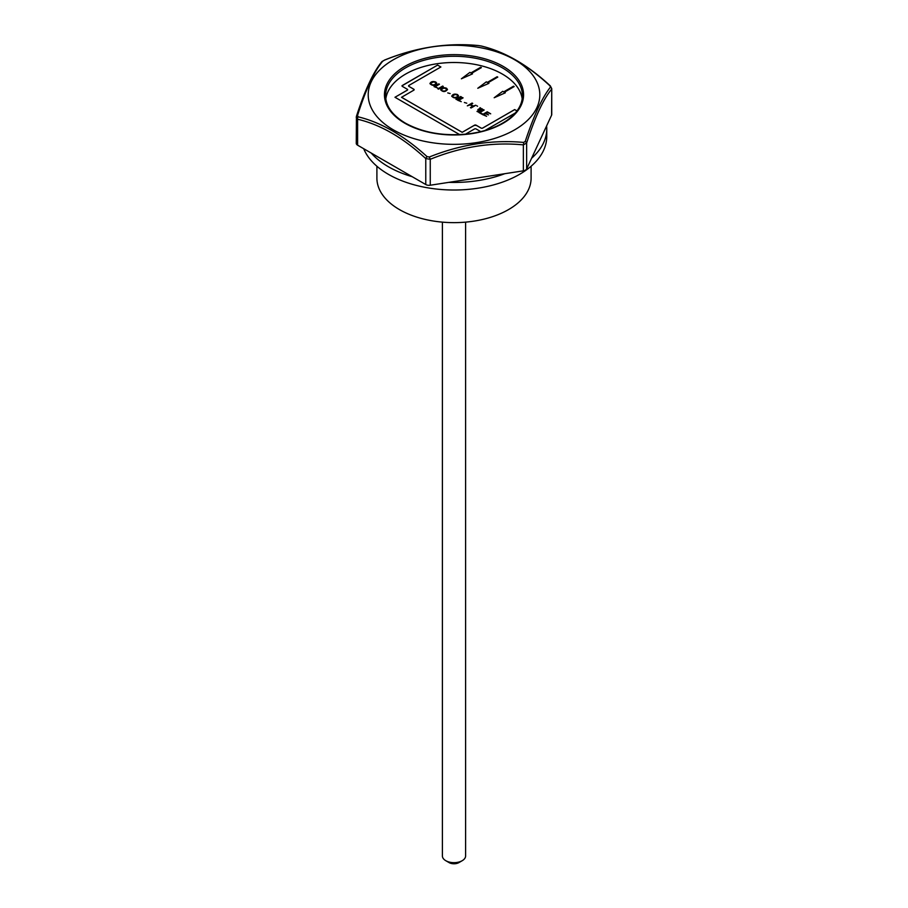 <?xml version="1.0" encoding="UTF-8"?>
<svg xmlns="http://www.w3.org/2000/svg" width="908" height="908" viewBox="0 0 908 908"><rect width="100%" height="100%" fill="white"/><g stroke="black" fill="none" stroke-linecap="round" stroke-linejoin="round"><path stroke-width="1.36" d="M531.101 166.232L531.101 178.116A77.101 44.515 180 0 1 483.51 219.248A77.101 44.515 180 0 1 399.475 209.6A77.101 44.515 180 0 1 376.899 178.116L376.899 166.232M477.903 88.224L486.325 81.845L487.29 82.401L497.13 76.726L497.777 77.101L487.948 82.787L488.879 83.354L477.778 88.269L486.325 81.845M486.325 81.879L487.29 82.446L497.13 76.76L497.754 77.123M402.868 86.68A2.315 1.339 0 0 1 402.482 85.942A2.315 1.339 0 0 1 403.163 85L437.599 65.115L440.879 66.976L408.906 85.431A1.158 0.67 0 0 0 408.906 86.385L413.821 89.222A1.158 0.67 0 0 1 413.821 90.164L401.529 97.304L462.195 132.33L473.681 125.713A2.315 1.339 0 0 1 476.961 125.713L481.058 128.073A1.158 0.67 0 0 0 482.693 128.073L514.666 109.618L516.97 110.946M413.299 90.471A2.315 1.339 0 0 0 413.685 89.733A2.315 1.339 0 0 0 413.004 88.78L408.906 86.385M402.017 85.999A1.158 0.67 180 0 1 402.346 85.624L437.599 65.081L440.845 66.988M459.675 134.622L394.969 97.27L407.272 90.21A1.158 0.67 0 0 0 407.272 89.222L402.346 86.385A1.158 0.67 0 0 1 402.346 85.431M483.658 114.59L486.586 116.281L482.466 114.556L487.221 111.809L490.672 113.795L487.29 112.501L485.837 113.341L488.47 114.862L485.269 113.67L483.658 114.59L486.586 116.315M485.837 113.341L488.47 114.896M482.466 114.59L487.221 111.843L490.672 113.84M479.935 112.444L482.284 113.795L481.717 114.124L478.743 112.41L483.499 109.698L484.134 110.061L479.935 112.444L482.284 113.84M457.609 94.659L458.574 95.919C456.395 98.495 454.114 98.597 451.73 96.203C452.717 94.194 454.681 93.672 457.609 94.659L458.574 95.896M451.73 96.203C452.706 94.16 454.658 93.626 457.609 94.614M461.343 96.872L456.588 99.619L455.952 99.256L460.719 96.509L461.343 96.872M447.757 92.911L450.13 93.558M452.559 96.259L453.217 97.179C455.51 97.814 457.008 97.383 457.734 95.862L457.734 95.851C456.338 94.035 454.613 94.182 452.559 96.259L453.217 97.145C455.51 97.78 457.008 97.338 457.734 95.828L457.734 95.828M440.652 89.824C441.651 87.792 443.603 87.27 446.532 88.258L447.496 89.517C445.317 92.105 443.036 92.196 440.652 89.801C441.629 87.758 443.592 87.236 446.532 88.224L447.496 89.506M441.481 89.858L442.139 90.789C444.421 91.424 445.93 90.993 446.657 89.472L446.657 89.449C444.863 87.667 443.138 87.804 441.481 89.858L442.139 90.743C444.421 91.39 445.93 90.948 446.657 89.427L446.657 89.472M437.86 88.848L442.616 86.101L443.252 86.464M429.938 83.638C430.903 81.618 432.866 81.096 435.817 82.072L436.782 83.332C434.66 85.908 432.39 86.01 429.938 83.615C430.88 81.584 432.844 81.05 435.817 82.038L436.782 83.309M437.599 87.997L434.058 86.612L438.814 83.854L439.449 84.228L435.25 86.646L437.599 87.997L435.25 86.646M494.293 97.689L502.714 91.311L503.69 91.867L513.519 86.192L514.144 86.589M502.714 91.356L503.69 91.912L513.519 86.192L514.178 86.566L504.337 92.253L505.313 92.809L494.179 97.746L502.714 91.311M430.767 83.672L431.425 84.603C433.718 85.238 435.216 84.796 435.942 83.286L435.942 83.264C434.546 81.459 432.821 81.595 430.767 83.672L431.425 84.558C433.718 85.204 435.216 84.762 435.942 83.241L435.942 83.286M504.337 92.287L505.268 92.82M461.502 78.758L469.924 72.379L470.889 72.935L480.729 67.26L481.388 67.635L471.547 73.321L472.512 73.877L461.377 78.803L469.924 72.379M471.547 73.321L472.478 73.888M469.924 72.413L470.889 72.98L480.729 67.294L481.354 67.657M487.948 82.821L488.913 83.343M477.006 111.446L482.398 109.017L477.642 111.775L477.006 111.4L481.762 108.654L482.398 109.062M470.764 104.602L473.238 106.032L475.826 105.226L471.07 107.973L470.435 107.609L472.671 106.315L470.208 104.885L467.336 105.816L472.092 103.069L472.716 103.433L470.764 104.568L473.238 105.998L475.826 105.271M458.892 100.289L461.23 101.651L457.7 100.255L462.456 97.508L463.08 97.871L458.892 100.289L461.23 101.685M522.191 98.847A68.406 39.498 0 0 0 454 62.504A68.406 39.498 0 0 0 385.809 98.847M442.616 86.056L443.252 86.419L438.496 89.166L437.86 88.802L442.616 86.101M464.385 102.502L466.757 103.194M480.627 108.041L479.991 107.666L480.627 107.995L477.869 109.584M476.882 105.839L477.517 106.202M478.743 112.41L483.499 109.664L484.134 110.027M515.324 112.989L484.963 130.514M480.741 131.637L476.132 128.981A1.158 0.67 0 0 0 474.498 128.981L465.452 134.202M394.969 97.27L407.272 90.164A1.158 0.67 0 0 0 407.601 89.699L407.601 89.733M401.529 97.27L462.195 132.296L474.498 125.191A1.158 0.67 0 0 1 476.132 125.191L481.058 128.039A1.158 0.67 0 0 0 482.693 128.039L514.666 109.573L516.992 110.912M550.475 87.077L549.873 85.761C527.105 64.65 504.11 51.37 480.899 45.945L478.641 45.593C447.304 42.517 415.898 47.375 384.424 60.166L382.767 61.131C374.198 71.346 365.788 89.472 357.525 115.52L358.127 116.826C380.895 122.308 403.89 135.587 427.101 156.653L429.359 156.993C460.696 144.44 492.102 139.582 523.576 142.42L525.233 141.466C533.802 115.611 542.212 97.485 550.475 87.077A2.315 2.122 38.4 0 1 551.599 89.222C543.302 99.278 534.982 117.189 526.64 142.987L523.36 144.883C492.42 141.852 461.389 146.653 430.256 159.286L425.773 158.594C403.118 137.698 380.395 124.578 357.604 119.232A2.315 1.657 -75.9 0 1 358.127 116.826M393.334 129.833A85.806 49.543 0 0 0 497.334 137.562A85.806 49.543 0 0 0 536.617 81.425A85.806 49.543 0 0 0 410.666 52.051A85.806 49.543 0 0 0 393.334 129.833M382.767 61.131A2.315 2.122 38.4 0 0 381.78 61.801L381.78 61.801C373.256 72.175 364.812 90.323 356.447 116.269L356.254 143.294A4.642 2.679 0 0 0 357.604 145.189L357.604 119.232L356.401 116.644A2.315 1.396 18.2 0 1 356.447 116.269A2.315 1.396 18.2 0 1 357.525 115.52M356.254 117.45L356.401 116.644M549.873 85.761A2.315 0.919 -47.9 0 1 550.305 85.863C527.73 64.922 504.678 51.631 481.149 45.979A2.315 1.657 104.1 0 0 480.899 45.945M481.388 46.07A2.315 1.657 104.1 0 0 481.149 45.979L478.539 45.57A2.315 0.84 94.8 0 1 478.641 45.593M478.448 45.582A2.315 0.84 94.8 0 1 478.539 45.57C447.133 42.528 415.75 47.386 384.39 60.132L384.424 60.166M551.746 88.643L551.599 115.18A4.642 2.679 0 0 0 551.746 114.487L551.746 88.643L550.305 85.863M384.379 60.189L381.78 61.801M525.233 141.466A2.315 1.396 18.2 0 1 526.64 142.987L526.64 168.933L551.599 115.18M523.576 142.42A2.315 0.84 94.8 0 1 523.36 144.883L523.36 170.829A4.642 2.679 0 0 0 526.64 168.933M429.359 156.993L430.256 159.286L430.256 185.232L523.36 170.829M427.101 156.653A2.315 0.919 132.1 0 0 425.773 158.594L425.773 184.54A4.642 2.679 0 0 0 430.256 185.232M357.604 145.189L425.773 184.54M371.213 153.043A92.764 53.549 0 0 0 388.408 166.754A92.764 53.549 0 0 0 412.164 176.685M363.699 148.696A92.764 53.549 0 0 0 388.408 174.336A92.764 53.549 0 0 0 489.503 185.936A92.764 53.549 0 0 0 546.764 136.461L546.764 128.891A92.764 53.549 0 0 0 546.616 125.906M531.623 158.208A92.764 53.549 0 0 0 546.764 128.891M448.836 182.36A92.764 53.549 0 0 0 504.78 173.7M442.4 222.131L442.4 855.972A11.6 6.697 0 0 0 445.805 860.705L449.085 862.6A6.958 4.018 0 0 0 458.915 862.6L462.195 860.705A11.6 6.697 0 0 0 465.6 855.972L465.6 222.131M449.085 862.6L445.805 860.705A11.6 6.697 0 0 0 462.195 860.705M413.515 89.234L413.821 89.415A1.158 0.67 180 0 1 414.15 89.79M474.453 125.406L474.498 125.383A1.158 0.67 180 0 1 476.132 125.383L476.178 125.406M434.058 86.646L438.814 83.854L439.449 84.262M455.952 99.29L460.719 96.509L461.343 96.906M457.7 100.289L462.456 97.508M462.456 97.542L463.08 97.905M470.435 107.643L472.671 106.315M467.336 105.861L472.092 103.069M472.092 103.115L472.716 103.478M476.882 105.873L477.517 106.236M522.406 95.749A68.406 39.498 0 0 0 454 56.262A68.406 39.498 0 0 0 385.594 95.749C385.775 106.213 392.381 115.35 405.388 123.148C423.514 133.011 444.852 136.552 469.413 133.748C484.395 131.683 496.835 127.279 506.732 120.548C517.083 113.194 522.304 104.931 522.406 95.749M404.809 123.204A69.564 40.168 0 0 0 521.203 105.203A69.564 40.168 0 0 0 435.999 56.012A69.564 40.168 0 0 0 404.809 123.204"/></g></svg>
